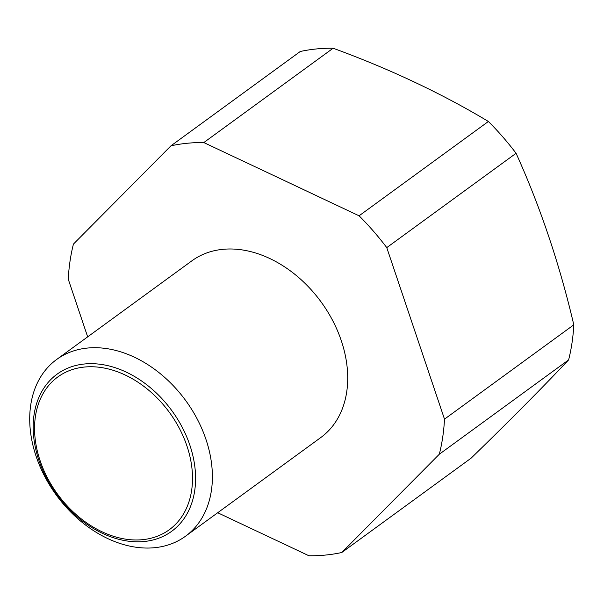 <?xml version="1.0" encoding="UTF-8"?>
<svg xmlns="http://www.w3.org/2000/svg" width="604" height="604" viewBox="0 0 604 604"><rect width="100%" height="100%" fill="white"/><g stroke="black" fill="none" stroke-linecap="round" stroke-linejoin="round"><path stroke-width="0.91" d="M316.39 48.954A225.564 165.232 -126.1 0 0 300.271 51.491L170.962 145.813A225.564 165.232 53.9 0 1 187.089 143.276A225.564 165.232 53.9 0 1 203.812 142.559L333.121 48.237A225.564 165.232 -126.1 0 0 316.39 48.954M87.452 348.055A109.362 80.113 53.9 0 1 197.455 419.478A109.362 80.113 53.9 0 1 185.504 536.231A109.362 80.113 53.9 0 1 154.647 547.7A109.362 80.113 53.9 0 1 44.643 476.277A109.362 80.113 53.9 0 1 56.595 359.523A109.362 80.113 53.9 0 1 87.452 348.055M56.595 359.523L191.921 260.807A109.362 80.113 53.9 0 1 222.778 249.339A109.362 80.113 53.9 0 1 332.781 320.762A109.362 80.113 53.9 0 1 320.822 437.515L185.504 536.231M84.507 363.986A97.236 71.227 53.9 0 1 189.898 445.261A97.236 71.227 53.9 0 1 144.25 541.494A97.236 71.227 53.9 0 1 38.86 460.225A97.236 71.227 53.9 0 1 84.507 363.986M142.582 539.674A94.564 69.271 -126.1 0 0 186.976 446.084A94.564 69.271 -126.1 0 0 84.485 367.043A94.564 69.271 -126.1 0 0 40.09 460.633A94.564 69.271 -126.1 0 0 142.582 539.674M568.628 359.893A225.564 165.232 -126.1 0 0 573.8 324.831L444.499 419.153A225.564 165.232 53.9 0 1 439.327 454.216L568.628 359.893A652.041 51.785 139 0 1 471.082 458.187L341.781 552.509A225.564 165.232 53.9 0 1 325.662 555.046A225.564 165.232 53.9 0 1 308.931 555.763L217.712 512.736M386.764 247.61L516.073 153.288A225.564 165.232 -126.1 0 0 488.394 121.48L359.086 215.802A225.564 165.232 53.9 0 1 386.764 247.61L444.499 419.153M87.663 336.858L68.252 279.169A225.564 165.232 53.9 0 1 73.424 244.107L170.962 145.813M341.781 552.509L439.327 454.216M359.086 215.802L203.812 142.559M573.8 324.831A652.041 407.655 84.3 0 0 516.073 153.288M488.394 121.48A652.041 355.869 8.4 0 0 333.121 48.237"/></g></svg>
